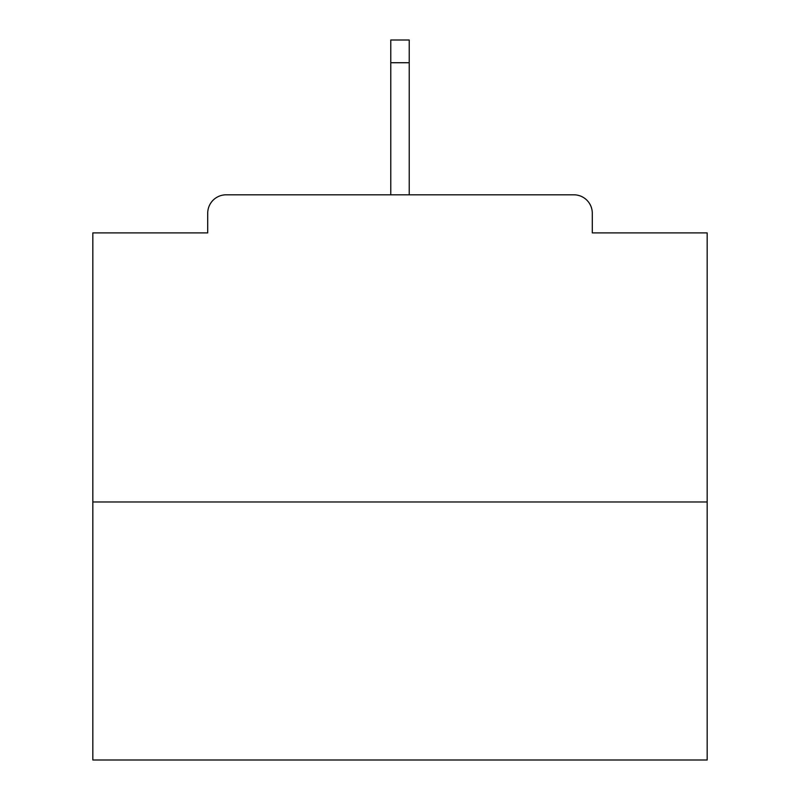<?xml version="1.0" encoding="UTF-8"?>
<svg xmlns="http://www.w3.org/2000/svg" width="800" height="800" viewBox="0 0 800 800"><rect width="100%" height="100%" fill="white"/><g stroke="black" fill="none" stroke-linecap="round" stroke-linejoin="round"><path stroke-width="1.2" d="M592.29 232.9L592.29 213.24L592.29 232.9L707.17 232.9L707.17 760L92.83 760L92.83 232.9L207.71 232.9L207.71 213.24L207.71 232.9M707.17 501.98L92.83 501.98M592.29 213.24A18.43 18.43 0 0 0 573.86 194.81L226.14 194.81A18.43 18.43 0 0 0 207.71 213.24M573.86 194.81L478.63 194.81L573.86 194.81M321.37 194.81L226.14 194.81L321.37 194.81M409.22 62.73L390.78 62.73L390.78 40L409.22 40L409.22 194.81M390.78 62.73L390.78 194.81"/></g></svg>

